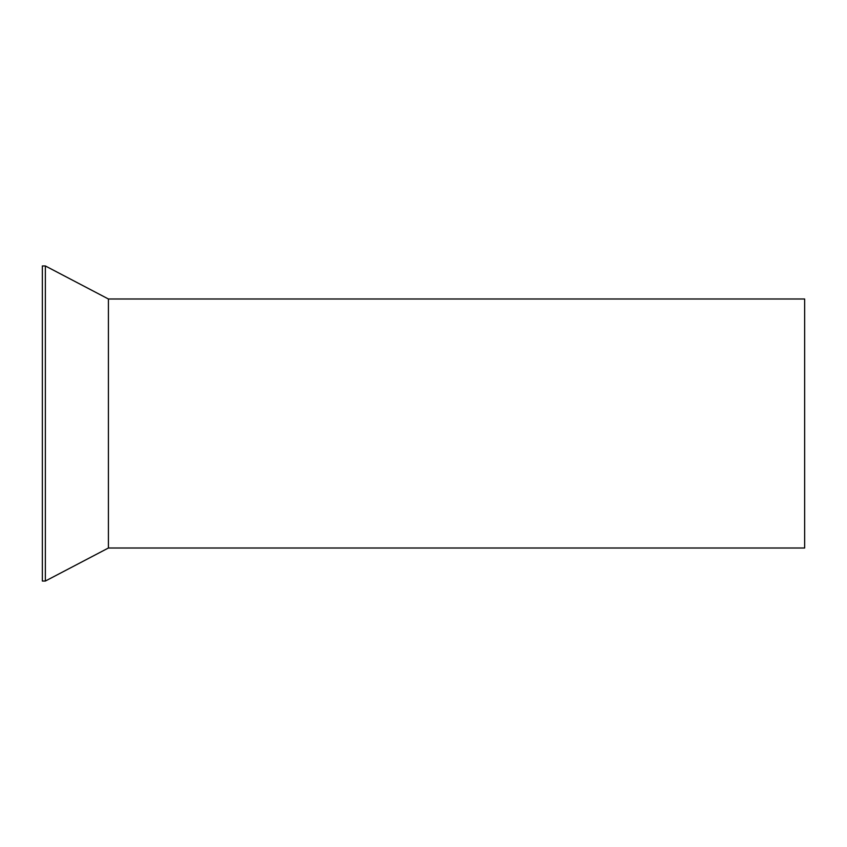 <?xml version="1.0" encoding="UTF-8"?>
<svg xmlns="http://www.w3.org/2000/svg" width="847" height="847" viewBox="0 0 847 847"><rect width="100%" height="100%" fill="white"/><g stroke="black" fill="none" stroke-linecap="round" stroke-linejoin="round"><path stroke-width="1.27" d="M108.416 298.991L804.65 298.991L804.65 548.009L108.416 548.009L45.357 581.042L45.357 265.958L108.416 298.991L108.416 548.009M45.357 265.958L42.35 265.958L42.35 581.042L45.357 581.042"/></g></svg>
